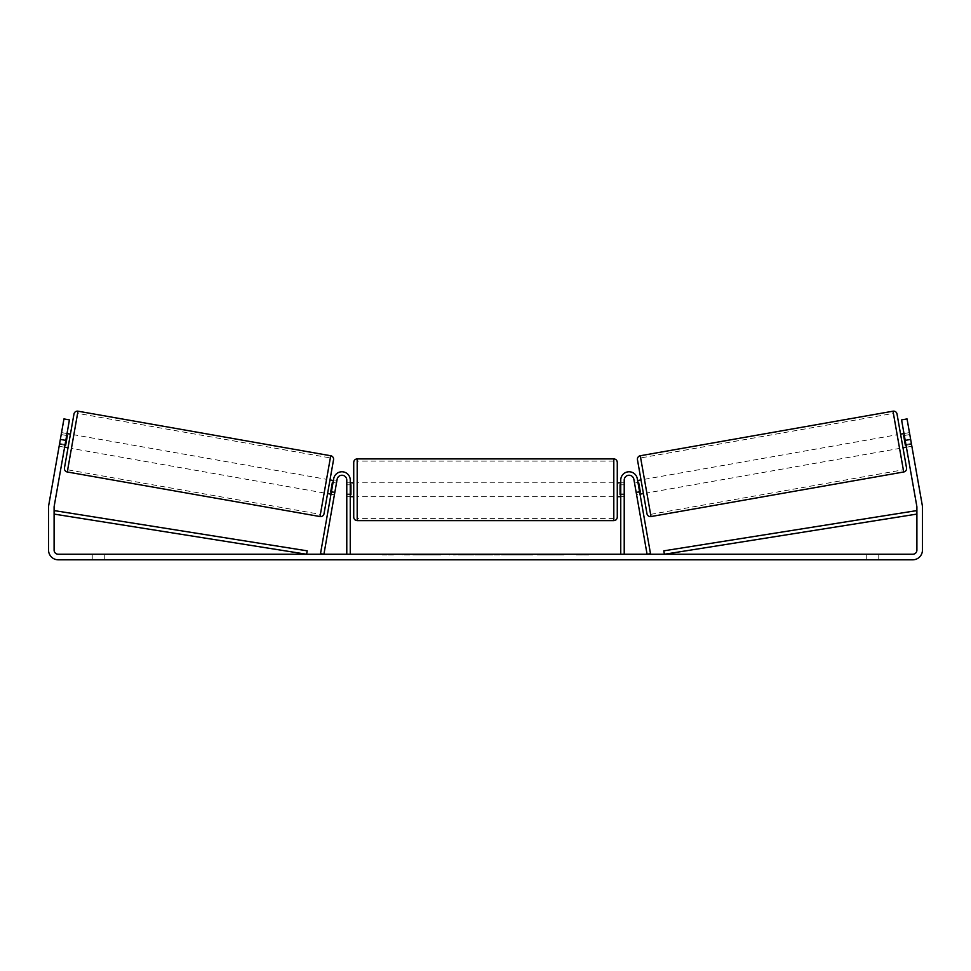 <?xml version="1.0" encoding="UTF-8"?>
<svg xmlns="http://www.w3.org/2000/svg" width="971" height="971" viewBox="0 0 971 971"><rect width="100%" height="100%" fill="white"/><g stroke="black" fill="none" stroke-linecap="round" stroke-linejoin="round"><path stroke-width="0.73" stroke-dasharray="4.86 3.64" d="M334.886 492.054L331.463 491.447L334.886 492.054L337.155 479.201A4.855 4.855 0 0 1 346.781 480.05L346.781 554.259L350.252 554.259L350.252 480.05A8.326 8.326 0 0 0 333.733 478.606A8.326 8.326 0 0 1 350.252 480.05A8.326 8.326 0 0 0 333.733 478.606L320.503 553.652L323.913 554.259L337.155 479.201A4.855 4.855 0 0 1 346.781 480.05A4.855 4.855 0 0 0 337.155 479.201L334.4 494.785L330.99 494.178L333.733 478.606L330.99 494.178L334.4 494.785L334.752 492.831L330.65 492.115L332.373 482.356L336.464 483.073L336.816 481.131L333.393 480.524M350.252 554.259L346.781 554.259M350.252 493.923L350.252 496.691L350.252 493.923L346.781 493.923L350.252 493.923M639.671 492.236L636.248 492.831L636.6 494.785L640.01 494.178L639.537 491.447L640.01 494.178L636.6 494.785L636.114 492.054L639.537 491.447L637.267 478.606L639.537 491.447L636.114 492.054L633.845 479.201A4.855 4.855 0 0 0 624.219 480.05A4.855 4.855 0 0 1 633.845 479.201L636.114 492.054M650.497 553.652L637.267 478.606A8.326 8.326 0 0 0 620.748 480.05A8.326 8.326 0 0 1 637.267 478.606A8.326 8.326 0 0 0 620.748 480.05L620.748 554.259L624.219 554.259L624.219 480.05A4.855 4.855 0 0 1 633.845 479.201L647.087 554.259L650.497 553.652M620.748 554.259L624.219 554.259M620.748 480.05L620.748 496.691L620.748 480.05M624.219 493.923L620.748 493.923L624.219 493.923M897.022 414.01L906.538 467.961M646.977 513.732L637.462 459.769M902.981 447.813L900.578 434.158L902.981 447.813M903.989 433.552L909.451 432.593L911.514 444.293L905.373 445.386L903.649 435.627L909.791 434.547L909.451 432.593M903.649 435.627L905.373 445.386L903.649 435.627M906.052 445.264L911.514 444.293L911.866 446.247L909.791 434.547L904.329 435.506M906.392 447.218L911.866 446.247L907.048 418.926L911.866 446.247L906.392 447.218L905.919 444.475L906.392 447.218M643.433 493.584L641.018 479.917L643.433 493.584M634.184 481.131L634.536 483.073L634.184 481.131L637.607 480.524M636.6 494.785L636.248 492.831L640.35 492.115L638.627 482.356L640.35 492.115L638.627 482.356L634.536 483.073L637.947 482.478M636.248 492.831L634.536 483.073L636.248 492.831M646.844 492.977L644.441 479.322L646.844 492.977L899.571 448.42L897.155 434.753L899.571 448.42M644.441 479.322L897.155 434.753M893.393 413.379L903.333 469.794L893.393 413.379L640.666 457.936L650.619 514.363L640.666 457.936M650.619 514.363L903.333 469.794M426.269 554.951L402.868 554.951L426.269 554.951M426.269 554.259L402.868 554.259L426.269 554.259M65.81 440.385L69.427 419.897L64.608 447.218L69.427 419.897L63.952 418.926L60.348 439.414L65.81 440.385L54.158 506.425A4.163 4.163 0 0 0 54.097 507.153L54.097 550.096A4.163 4.163 0 0 0 58.26 554.259L912.74 554.259A4.163 4.163 0 0 0 916.903 550.096L916.903 507.153A4.163 4.163 0 0 0 916.842 506.425L905.19 440.385L910.652 439.414L907.048 418.926L901.573 419.897L907.048 418.926L901.573 419.897L905.19 440.385M553.13 554.259L563.993 554.259L553.13 554.259L553.13 554.951L563.629 554.951L563.629 554.259M563.629 554.951L537.279 554.951L537.279 554.259L544.962 554.259L537.279 554.259L537.279 554.951L544.962 554.951L544.962 554.259L544.962 554.951L547.778 554.951L547.778 554.259M496.254 554.259L475.608 554.259L506.449 554.259L496.254 554.259L496.254 554.951L485.5 554.951L485.5 554.259M104.734 554.259L92.245 554.259L104.734 554.259L104.734 559.806L92.245 559.806L104.734 559.806L104.734 554.259M866.266 554.259L878.755 554.259L866.266 554.259L866.266 559.806L878.755 559.806L866.266 559.806L866.266 554.259M588.839 554.259L576.361 554.259L588.839 554.259L588.839 554.951L582.6 554.951L582.6 554.259M386.324 554.259L394.639 554.259L386.324 554.259L386.324 554.951L386.324 554.259M477.016 554.259L453.591 554.259L477.016 554.259L477.016 554.951L461.274 554.951L461.274 554.259L469.321 554.259L453.591 554.951L453.591 554.259L453.591 554.951L477.016 554.951L477.016 554.259M532.812 554.259L506.207 554.259L532.812 554.259L532.812 554.951L506.207 554.951L506.207 554.259L506.207 554.951L532.606 554.951L532.606 554.259M878.755 554.259L878.755 559.806L878.755 554.259M60.348 439.414L48.696 505.466A9.71 9.71 0 0 0 48.55 507.153L48.55 550.096A9.71 9.71 0 0 0 58.26 559.806L912.74 559.806A9.71 9.71 0 0 0 922.45 550.096L922.45 507.153A9.71 9.71 0 0 0 922.304 505.466L910.652 439.414M905.919 444.475L901.573 419.897L905.919 444.475L911.381 443.516L905.919 444.475M64.608 447.218L59.134 446.247L63.952 418.926L59.134 446.247L59.486 444.293L59.134 446.247L64.608 447.218M65.081 444.475L59.619 443.516L65.081 444.475M69.427 419.897L63.952 418.926L69.427 419.897M92.245 554.259L92.245 559.806L92.245 554.259M440.603 554.951L415.03 554.951L440.603 554.951L440.603 554.259L415.03 554.259L440.603 554.259M439.693 554.951L439.693 554.259L439.693 554.951M437.229 554.951L437.229 554.259M415.03 554.951L415.03 554.259L415.03 554.951M422.725 554.951L422.725 554.259L431.937 554.259L422.725 554.259L422.725 554.951L422.725 554.259L422.725 554.951L431.937 554.951L431.937 554.259L431.937 554.951L422.725 554.951M426.111 554.951L426.111 554.259M431.707 554.951L431.707 554.259M433.964 554.951L433.964 554.259M582.6 554.951L576.361 554.951L576.361 554.259M576.361 554.951L580.524 554.951L580.524 554.259L580.524 554.951L584.676 554.951L584.676 554.259L584.676 554.951L588.839 554.951M382.161 554.259L382.161 554.951L390.476 554.951L390.476 554.259L390.476 554.951L394.639 554.951L394.639 554.259M382.161 554.951L388.4 554.951L388.4 554.259M388.4 554.951L394.639 554.951M485.5 554.951L483.546 554.951L483.546 554.259M483.546 554.951L475.608 554.951L475.608 554.259M475.608 554.951L487.345 554.951L487.345 554.259M487.345 554.951L494.712 554.951L494.712 554.259M494.712 554.951L506.449 554.951L506.449 554.259M506.449 554.951L498.257 554.951L498.257 554.259M498.257 554.951L496.254 554.951M487.855 554.951L494.045 554.951L487.855 554.951L487.855 554.259L494.045 554.259L487.855 554.259M494.045 554.951L494.045 554.259M490.974 554.951L490.974 554.259M469.321 554.951L461.274 554.951L469.321 554.951L469.321 554.259L469.321 554.951M461.274 554.951L461.274 554.259L461.274 554.951M547.778 554.951L563.993 554.951L563.993 554.259M563.993 554.951L553.13 554.951M554.757 554.951L554.757 554.259M544.962 554.951L544.962 554.259L544.962 554.951M554.514 554.951L554.514 554.259M532.606 554.951L526.816 554.951L526.816 554.259M526.816 554.951L514.145 554.951L514.145 554.259L514.145 554.951L527.022 554.951L527.022 554.259M527.022 554.951L532.812 554.951M73.978 414.01L64.462 467.961M68.019 447.813L70.422 434.158L68.019 447.813M67.011 433.552L61.549 432.593L61.209 434.547L61.549 432.593M64.948 445.264L59.486 444.293L61.209 434.547L66.671 435.506M61.209 434.547L59.486 444.293L65.627 445.386L67.351 435.627L65.627 445.386L67.351 435.627L61.209 434.547M324.023 513.732L333.539 459.769M327.567 493.584L329.982 479.917L327.567 493.584M331.329 492.236L334.752 492.831L334.4 494.785M336.816 481.131L336.464 483.073L333.053 482.478M332.373 482.356L330.65 492.115L332.373 482.356M336.464 483.073L334.752 492.831L336.464 483.073M326.559 479.322L324.156 492.977L326.559 479.322L73.845 434.753L71.429 448.42L73.845 434.753M324.156 492.977L71.429 448.42M77.607 413.379L67.667 469.794L77.607 413.379L330.334 457.936L320.381 514.363L67.667 469.794M320.381 514.363L330.334 457.936M353.723 462.366L353.723 517.155M617.277 517.155L617.277 462.366M617.277 489.76L617.277 482.818L617.277 489.76M620.748 494.712L624.219 494.712L624.219 482.818L624.219 496.691L624.219 494.712L620.056 494.712L620.056 484.808L620.056 494.712L620.056 484.808L624.219 484.808L620.748 484.808M353.723 489.76L353.723 482.818L353.723 489.76M350.252 494.712L346.781 494.712L350.944 494.712L350.944 484.808L350.944 494.712L350.944 484.808L346.781 484.808L346.781 482.818L346.781 484.808L350.252 484.808M346.781 494.712L346.781 484.808L346.781 494.712M613.806 458.895L613.806 520.626M357.194 520.626L357.194 458.895M54.097 514.084L306.63 554.259L307.176 550.836L54.643 510.661L54.097 514.084M916.903 514.084L664.37 554.259L663.824 550.836L916.357 510.661L916.903 514.084M903.722 471.979L893.004 411.194M640.277 455.751L650.995 516.548M428.175 554.951L428.175 554.259M465.085 554.951L465.085 554.259M465.473 554.951L465.473 554.259M464.878 554.951L464.878 554.259M464.927 554.951L464.927 554.259M520.517 554.951L520.517 554.259M520.832 554.951L520.832 554.259M520.759 554.951L520.759 554.259L520.759 554.951M427.81 554.951L427.81 554.259L427.774 554.951M330.723 455.751L320.005 516.548M67.278 471.979L77.996 411.194M350.252 496.691L346.781 496.691L350.252 496.691M624.219 496.691L620.748 496.691L624.219 496.691M402.868 554.951L402.868 554.259M449.658 554.951L449.658 554.259M620.748 482.818L624.219 482.818M350.252 482.818L346.781 482.818M613.806 482.818L357.194 482.818M613.806 496.691L357.194 496.691M613.806 518.405L357.194 518.405M613.806 461.116L357.194 461.116"/><path stroke-width="1.46" d="M334.4 494.785L334.886 492.054M346.781 554.259L346.781 480.05A4.855 4.855 0 0 0 337.155 479.201L323.913 554.259L320.503 553.652L333.733 478.606A8.326 8.326 0 0 1 350.252 480.05L350.252 554.259M636.114 492.054L636.6 494.785M624.219 554.259L624.219 480.05A4.855 4.855 0 0 1 633.845 479.201L647.087 554.259L650.497 553.652L637.267 478.606A8.326 8.326 0 0 0 620.748 480.05L620.748 554.259M893.004 411.194A3.471 3.471 0 0 1 897.022 414.01L906.538 467.961A3.471 3.471 0 0 1 903.722 471.979L650.995 516.548A3.471 3.471 0 0 1 646.977 513.732L637.462 459.769A3.471 3.471 0 0 1 640.277 455.751L893.004 411.194L903.722 471.979M900.578 434.158L903.989 433.552M902.981 447.813L906.392 447.218M904.329 435.506L903.649 435.627L905.373 445.386L906.052 445.264M637.607 480.524L641.018 479.917M640.01 494.178L643.433 493.584M637.947 482.478L638.627 482.356L640.35 492.115L639.671 492.236M65.81 440.385L60.348 439.414L63.952 418.926L69.427 419.897L54.158 506.425A4.163 4.163 0 0 0 54.097 507.153L54.097 550.096A4.163 4.163 0 0 0 58.26 554.259L912.74 554.259A4.163 4.163 0 0 0 916.903 550.096L916.903 507.153A4.163 4.163 0 0 0 916.842 506.425L901.573 419.897L907.048 418.926L910.652 439.414L905.19 440.385M60.348 439.414L48.696 505.466A9.71 9.71 0 0 0 48.55 507.153L48.55 550.096A9.71 9.71 0 0 0 58.26 559.806L912.74 559.806A9.71 9.71 0 0 0 922.45 550.096L922.45 507.153A9.71 9.71 0 0 0 922.304 505.466L910.652 439.414M77.996 411.194A3.471 3.471 0 0 0 73.978 414.01L64.462 467.961A3.471 3.471 0 0 0 67.278 471.979L320.005 516.548A3.471 3.471 0 0 0 324.023 513.732L333.539 459.769A3.471 3.471 0 0 0 330.723 455.751L77.996 411.194L67.278 471.979M70.422 434.158L67.011 433.552M66.671 435.506L67.351 435.627L65.627 445.386L64.948 445.264M68.019 447.813L64.608 447.218M333.393 480.524L329.982 479.917M330.99 494.178L327.567 493.584M333.053 482.478L332.373 482.356L330.65 492.115L331.329 492.236M353.723 489.76L353.723 462.366C353.93 460.254 355.083 459.101 357.194 458.895L357.194 520.626C355.083 520.42 353.93 519.254 353.723 517.155L353.723 489.76M613.806 458.895C615.917 459.101 617.071 460.254 617.277 462.366L617.277 517.155C617.071 519.254 615.917 520.42 613.806 520.626L613.806 458.895L357.194 458.895M620.748 494.712L620.056 494.712L620.056 484.808L620.748 484.808M350.252 484.808L350.944 484.808L350.944 494.712L350.252 494.712M54.097 514.084L306.63 554.259L307.176 550.836L54.643 510.661L54.097 514.084M916.903 514.084L664.37 554.259L663.824 550.836L916.357 510.661L916.903 514.084M650.995 516.548L640.277 455.751M320.005 516.548L330.723 455.751M617.277 482.818L620.748 482.818M620.748 496.691L617.277 496.691M613.806 520.626L357.194 520.626M353.723 482.818L350.252 482.818M353.723 496.691L350.252 496.691"/></g></svg>
